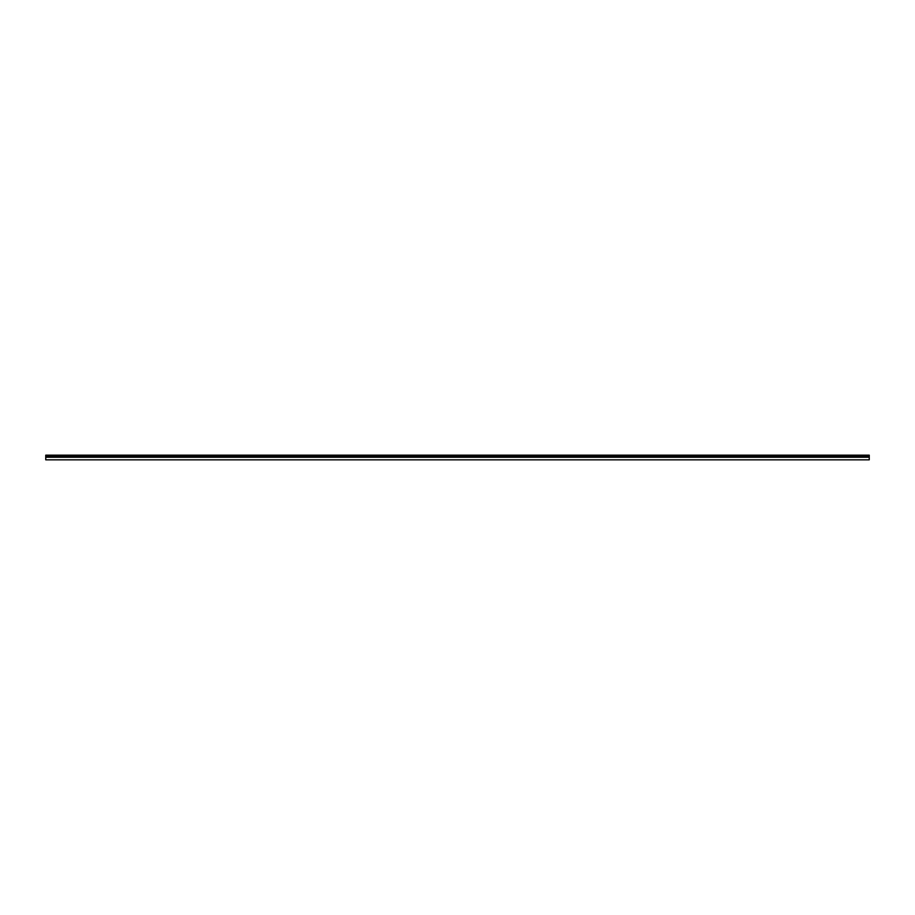 <?xml version="1.0" encoding="UTF-8"?>
<svg xmlns="http://www.w3.org/2000/svg" width="915" height="915" viewBox="0 0 915 915"><rect width="100%" height="100%" fill="white"/><g stroke="black" fill="none" stroke-linecap="round" stroke-linejoin="round"><path stroke-width="1.37" d="M45.75 455.487L45.75 459.833L869.25 459.833L869.25 455.167L45.75 455.167L869.25 455.487M869.25 457.248L45.75 457.248M869.25 456.516L45.75 456.516M45.75 455.601L869.25 455.601M45.75 456.825L869.25 456.825"/></g></svg>
